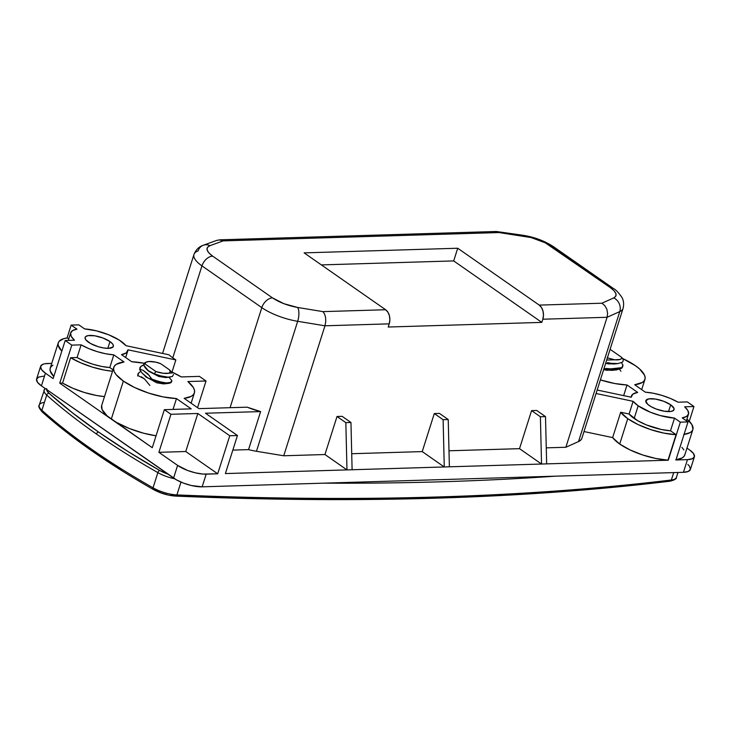 <?xml version="1.0" encoding="UTF-8"?>
<svg xmlns="http://www.w3.org/2000/svg" width="731" height="731" viewBox="0 0 731 731"><rect width="100%" height="100%" fill="white"/><g stroke="black" fill="none" stroke-linecap="round" stroke-linejoin="round"><path stroke-width="1.1" d="M46.72 395.078A493.361 163.059 17.6 0 0 96.428 434.022A2.111 1.371 -55.1 0 1 98.566 432.067A491.241 162.364 -162.4 0 1 49.068 393.296A2.111 1.608 131.8 0 0 46.72 395.078L41.895 410.292A493.361 163.059 17.6 0 0 153.035 487.824A21.144 6.99 17.6 0 0 176.911 494.914L180.977 482.085L176.911 494.914A2666.642 881.367 17.6 0 0 671.36 480.002A21.144 6.99 17.6 0 0 676.44 477.306A21.144 6.99 -162.4 0 1 671.36 480.002L673.708 472.601L671.36 480.002A2666.642 881.367 -162.4 0 1 176.911 494.914A21.144 6.99 -162.4 0 1 153.035 487.824L157.859 472.61L153.035 487.824A493.361 163.059 -162.4 0 1 41.895 410.292L46.72 395.078A21.144 6.99 -162.4 0 1 44.061 389.888A21.144 6.99 17.6 0 0 46.72 395.078A2.111 1.608 -48.2 0 1 49.068 393.296L72.25 412.649L98.566 432.067L127.806 451.402L159.733 470.49L167.956 474.145A19.033 6.287 -162.4 0 1 159.733 470.49A491.241 162.364 -162.4 0 1 98.566 432.067A2.111 1.371 124.9 0 0 96.428 434.022A493.361 163.059 -162.4 0 1 46.72 395.078M670.126 481.19A2.111 1.617 -96.9 0 0 671.36 480.002A2.111 1.617 83.1 0 1 670.126 481.19A2.111 1.617 83.1 0 1 669.249 480.998C632.827 485.393 595.144 489.002 556.2 491.835C517.256 494.668 477.142 496.696 435.84 497.948L308.665 499.3L169.976 495.289M167.152 494.686L161.432 492.996L153.702 489.514A2.111 1.087 -60.3 0 1 153.245 489.441A2.111 1.087 -60.3 0 1 153.035 487.824A2.111 1.087 119.7 0 0 153.245 489.441M121.775 470.426L92.535 451.091L66.21 431.665L43.038 412.311A2.111 1.608 -48.2 0 1 42.215 411.973A2.111 1.608 -48.2 0 1 41.895 410.292A21.144 6.99 -162.4 0 1 39.227 405.102A21.144 6.99 17.6 0 0 41.895 410.292A2.111 1.608 131.8 0 0 42.215 411.973M41.786 411.032L40.954 409.817M174.627 478.768A21.144 6.99 -162.4 0 1 157.859 472.61A493.361 163.059 -162.4 0 1 96.428 434.022A493.361 163.059 17.6 0 0 157.859 472.61A2.111 1.087 -60.3 0 1 159.733 470.49A2.111 1.087 119.7 0 0 157.859 472.61A21.144 6.99 17.6 0 0 174.627 478.768M172.443 372.911L168.779 373.239L170.241 371.887L169.555 369.877L172.443 372.911L168.779 373.239L170.241 371.887L169.555 369.877L160.646 363.663L155.74 362.156L148.804 361.516L145.889 362.284L144.93 363.874L155.913 371.54L163.095 373.258L168.779 373.239A13.743 4.541 -162.4 0 1 155.913 371.54L144.93 363.874A13.743 4.541 -162.4 0 1 146.31 362.064A13.743 4.541 -162.4 0 1 158.38 362.814L160.646 363.663L169.555 369.877L172.443 372.911M146.31 362.064L144.701 362.85L143.514 364.76L144.93 363.874L143.514 364.76L145.222 367.739L147.607 370.288L154.25 373.779L155.913 371.54L154.25 373.779L161.514 376.182L168.011 377.159L172.306 376.547L173.503 374.583L172.306 376.547L168.011 377.159L159.705 375.716L150.668 372.317M142.125 365.61L143.66 365.08L140.809 366.423L139.813 369.146L139.986 367.519L141.083 366.204M139.84 367.985L139.986 367.519M139.658 369.63L142.225 373.203L139.658 369.63M171.739 381.545L171.758 380.403L168.925 377.306L171.758 380.403C171.136 384.159 164.512 383.72 151.884 379.097L147.927 373.934L143.23 370.416L149.316 375.524L151.737 379.581L155.557 381.098L166.22 383.419L170.625 382.889L171.812 381.372L170.789 382.404L166.394 382.934L159.577 381.783L151.884 379.097L151.737 379.581L158.682 382.066L168.669 383.382L170.89 382.742L171.703 381.609M148.302 378.311L142.225 373.203L146.648 377.351L151.737 379.581M140.105 371.951L138.789 372.764L137.803 375.487L137.976 373.861L139.073 372.545M137.83 374.327L137.976 373.861M137.647 375.972L137.803 375.487L137.647 375.972M141.22 376.757L144.418 378.868L149.873 385.438L144.418 378.868L137.803 375.487M143.23 370.416L139.813 369.146M147.909 370.535L158.755 376.465L167.107 377.105M168.669 383.382L163.744 383.912L156.745 382.806L145.716 376.684L156.745 382.806L165.206 383.336M170.149 377.095L165.754 377.571L158.755 376.465L148.576 371.147L143.514 364.76L145.405 362.466M146.419 377.36L145.085 376.182M46.665 388.645L46.994 390.793L49.068 393.296A19.033 6.287 -162.4 0 1 46.583 389.477M606.693 360.036L614.698 359.789L607.132 357.77L614.698 359.789L606.693 360.036M605.844 368.461L609.051 369.054L621.935 367.62L622.922 364.897L622.748 366.533L621.652 367.839L616.955 369.347L605.844 368.461M622.693 366.761L621.779 368.104L616.681 369.84L608.905 369.539L603.998 368.543L609.672 369.648L616.8 369.822L621.496 368.323L622.748 366.533M622.922 364.897L621.423 362.713L622.922 364.897M621.825 357.486A13.743 4.541 -162.4 0 1 614.698 359.789L619.97 359.478L621.387 358.665L621.825 357.486L623.205 359.643L621.825 357.486L610.851 349.829L621.825 357.486M623.123 361.123L623.205 359.643L623.123 361.123L622.136 362.293L622.739 361.754M617.814 363.59L622.136 362.293L617.814 363.59L611.207 363.316L618.033 363.572L613.83 364.02L605.643 363.362L608.978 363.928L615.676 363.672M607.488 362.613L611.207 363.316L607.488 362.613M610.019 349.555A13.743 4.541 -162.4 0 1 610.851 349.829L610.019 349.555M613.857 369.959L606.968 370.27L603.632 369.703L611.82 370.361L616.681 369.84M620.911 371.238L619.559 369.265M555.523 476.164A2666.642 881.367 -162.4 0 1 323.687 483.164A2666.642 881.367 17.6 0 0 555.523 476.164M175.193 495.892A2.111 1.27 92.4 0 0 175.723 496.102A2.111 1.27 -87.6 0 0 176.911 494.914A2.111 1.27 92.4 0 1 175.723 496.102C167.966 495.572 160.482 493.352 153.263 489.45C108.48 463.893 71.474 438.07 42.234 411.992C39.154 408.41 38.149 406.116 39.227 405.102A21.144 6.99 -162.4 0 1 44.317 402.415M173.028 409.406L176.473 398.569A42.288 13.98 -162.4 0 1 123.356 381.079L111.295 419.128A42.288 13.98 17.6 0 0 156.05 435.804L143.76 433.255L129.332 428.512L116.54 422.427L111.295 419.128L123.356 381.079L134.687 387.54L148.53 393.05L163.077 396.887L176.473 398.569L173.028 409.406M109.979 341.569A14.803 4.889 -162.4 0 1 113.332 346.366A14.803 4.889 -162.4 0 1 103.455 347.947A14.803 4.889 -162.4 0 1 88.469 342.218A14.803 4.889 -162.4 0 1 85.116 337.411A14.803 4.889 -162.4 0 1 94.993 335.831A14.803 4.889 -162.4 0 1 109.979 341.569L107.822 348.349L109.979 341.569L112.702 344.063L113.305 345.206L112.894 347.079L108.48 348.349L103.656 347.974L98.164 346.686L90.48 343.469L85.746 339.723L85.079 337.558L85.554 336.699L88.049 335.62L94.792 335.803L103.025 338.033L109.979 341.569M43.54 376.173L38.67 377.05L36.55 379.197L37.509 382.295L41.402 385.858L176.454 479.856L183.518 483.109L191.403 485.53L202.158 486.828L206.188 474.145A21.144 6.99 -162.4 0 1 177.606 465.391L158.883 452.325L185.756 451.511L217.701 473.798L202.935 474.063L195.424 472.847L187.538 470.435L177.606 465.391L158.883 452.325L170.944 414.285L158.883 452.325L185.756 451.511L197.827 413.472L185.756 451.511L217.701 473.798L229.772 435.758L197.827 413.472L170.944 414.285L164.338 409.671L152.267 447.71L164.338 409.671L191.22 408.857L176.473 398.569L191.22 408.857L164.338 409.671L170.944 414.285L197.827 413.472L229.772 435.758L237.447 435.521L225.386 473.569L346.978 469.896L324.948 454.527L346.978 469.896L345.836 422.637L337.018 416.487L324.948 454.527L337.018 416.487L342.135 416.332L350.953 422.481L342.135 416.332L337.018 416.487L345.836 422.637L350.953 422.481L352.104 469.741L346.978 469.896L345.836 422.637L350.953 422.481L352.104 469.741L444.265 466.963L422.235 451.594L444.265 466.963L546.66 463.874L541.543 464.03L540.392 416.771L545.509 416.615L546.66 463.874L668.262 460.21L680.333 422.162L688.008 421.933L682.206 417.885L686.61 416.423L688.565 413.92L687.889 410.612L684.655 406.801L693.957 406.527L689.278 421.275L693.957 406.527L684.655 406.801A29.953 9.896 -162.4 0 1 688.483 414.203A29.953 9.896 -162.4 0 1 682.206 417.885L688.008 421.933L680.333 422.162L674.53 418.123L660.239 415.555L650.426 412.229L638.172 405.806L633.11 401.328L596.085 393.497L633.11 401.328L629.089 414.011A29.953 9.896 17.6 0 0 634.152 418.479L638.172 405.806A29.953 9.896 -162.4 0 1 633.11 401.328L629.089 414.011L620.692 412.238L612.642 437.595L584.014 431.546L612.642 437.595L619.705 444.037L627.755 418.671A38.761 12.811 -162.4 0 1 620.692 412.238L612.642 437.595A38.761 12.811 17.6 0 0 619.705 444.037L630.003 449.912L642.567 454.938L655.808 458.465L668.262 460.21L680.333 422.162L674.53 418.123L670.501 430.797L674.53 418.123A29.953 9.896 -162.4 0 1 638.172 405.806L634.152 418.479A29.953 9.896 17.6 0 0 670.501 430.797L661.189 429.453L646.405 424.912L637.724 420.736L629.089 414.011L620.692 412.238L627.755 418.671L619.705 444.037A38.761 12.811 17.6 0 0 668.033 460.055L676.084 434.689A38.761 12.811 -162.4 0 1 627.755 418.671L638.044 424.556L650.608 429.572L663.849 433.099L676.084 434.689L670.501 430.797L676.084 434.689L668.262 460.21L546.66 463.874L545.509 416.615L536.7 410.466L531.574 410.621L540.392 416.771L545.509 416.615L536.7 410.466L531.574 410.621L540.392 416.771L541.543 464.03L519.513 448.66L531.574 410.621L519.513 448.66L448.989 450.789L519.513 448.66L541.543 464.03L449.382 466.807L448.231 419.548L439.422 413.399L434.296 413.554L422.235 451.594L351.712 453.723L422.235 451.594L434.296 413.554L443.114 419.704L448.231 419.548L449.382 466.807L444.265 466.963L443.114 419.704L448.231 419.548L439.422 413.399L434.296 413.554L443.114 419.704L444.265 466.963L225.386 473.569L237.447 435.521L229.772 435.758L217.701 473.798L206.188 474.145L202.158 486.828L683.439 472.308L687.46 459.635L675.937 459.982L688.008 421.933L675.937 459.982L687.46 459.635L683.439 472.308A21.144 6.99 17.6 0 0 690.375 469.485L694.395 456.802A21.144 6.99 -162.4 0 1 687.46 459.635L692.33 458.748L694.45 456.601L693.491 453.512L689.598 449.949A21.144 6.99 -162.4 0 1 694.395 456.802M670.683 404.819A14.803 4.889 -162.4 0 1 674.046 409.616A14.803 4.889 -162.4 0 1 664.168 411.197A14.803 4.889 -162.4 0 1 649.183 405.467A14.803 4.889 -162.4 0 1 645.829 400.67A14.803 4.889 -162.4 0 1 655.698 399.089A14.803 4.889 -162.4 0 1 670.683 404.819L668.536 411.608L670.683 404.819L674.019 408.465L673.598 410.329L671.104 411.416L664.369 411.233L656.136 409.004L651.193 406.719L647.584 404.206L645.793 400.807L648.762 398.879L655.497 399.053L663.73 401.292L670.683 404.819M683.759 434.461L690.146 432.588L692.029 431.062L692.961 429.179L691.91 424.583L687.113 419.292A38.761 12.811 -162.4 0 1 692.86 429.545A38.761 12.811 -162.4 0 1 684.052 434.415M676.001 459.781A38.761 12.811 17.6 0 0 684.819 454.91L692.86 429.545M622.447 358.446A42.288 13.98 -162.4 0 1 644.943 379.352A42.288 13.98 -162.4 0 1 634.709 384.753L645.345 392.172A29.953 9.896 -162.4 0 1 678.048 402.196L687.35 401.913L678.048 402.196L670.555 398.514L662.076 395.444L653.413 393.26L645.345 392.172L634.709 384.753L642.375 382.432L644.413 380.476L645.162 378.073L644.596 375.286L639.607 368.972L635.358 365.646L622.447 358.446M494.394 232.056L496.751 231.508L498.999 232.559L524.291 236.186C534.443 237.867 543.206 241.12 550.571 245.945L610.422 287.694C616.653 292.309 617.741 295.717 613.702 297.928L601.933 303.21L604.829 305.677L606.831 309.222L607.616 313.297L607.086 317.281L565.858 447.262L578.532 441.57A35.243 11.65 17.6 0 0 581.839 438.381L623.077 308.4A35.243 11.65 -162.4 0 1 619.769 311.589L578.532 441.57L565.858 447.262L607.086 317.281L619.769 311.589L578.532 441.57L581.209 439.596L581.867 438.298M597.181 390.025L631.228 397.216A29.953 9.896 -162.4 0 1 631.383 396.083A29.953 9.896 -162.4 0 1 637.66 392.401L627.024 384.981L623.653 395.617L627.024 384.981A42.288 13.98 -162.4 0 1 600.398 379.892L614.872 383.537L627.024 384.981L637.66 392.401L632.836 394.155L631.228 397.216L597.181 390.025M522.702 235.227A10.572 4.487 98.2 0 1 524.291 236.186A10.572 4.487 -81.8 0 0 522.775 235.236L496.276 231.489L219.236 239.841L223.183 240.883L498.999 232.559L496.751 231.508M522.775 235.236C534.462 237.082 544.741 240.938 553.605 246.786A10.572 6.844 124.9 0 0 550.571 245.945A10.572 6.844 -55.1 0 1 553.687 246.84M613.537 288.59A10.572 6.844 124.9 0 0 610.422 287.694A10.572 6.844 -55.1 0 1 613.455 288.535L553.605 246.786M193.953 254.516A35.243 11.65 17.6 0 0 201.957 265.874L172.79 357.815A35.243 11.65 -162.4 0 1 168.962 354.782L126.043 345.708L119.235 340.079L108.709 334.789L96.41 330.823L84.632 328.913A29.953 9.896 -162.4 0 1 126.043 345.708L168.962 354.782A35.243 11.65 17.6 0 0 172.79 357.815L175.842 359.944L127.934 349.811L175.842 359.944L171.995 372.079L175.842 359.944L172.79 357.815L201.957 265.874L261.808 307.632A35.243 11.65 -162.4 0 0 297.681 321.302L256.453 451.283L283.729 455.769L256.453 451.283A35.243 11.65 17.6 0 1 248.54 449.62L232.833 450.095L248.54 449.62L260.611 411.58L247.151 407.176L198.896 408.629L184.148 398.34L191.33 396.312L193.45 394.621L194.492 392.547L194.446 390.126L193.295 387.439L187.867 381.545L206.023 380.997L197.553 407.688L206.023 380.997L187.867 381.545A42.288 13.98 -162.4 0 1 194.391 392.94A42.288 13.98 -162.4 0 1 184.148 398.34L198.896 408.629L247.151 407.176A35.243 11.65 17.6 0 0 260.611 411.58L248.54 449.62A35.243 11.65 17.6 0 0 256.453 451.283L297.681 321.302A10.572 4.011 -80.7 0 0 297.618 307.459C287.831 305.668 279.461 302.47 272.508 297.882A10.572 6.844 124.9 0 0 261.808 307.632A10.572 6.844 -55.1 0 1 272.508 297.882L212.657 256.133L272.508 297.882L283.993 303.73L297.618 307.459A10.572 4.011 99.3 0 1 297.681 321.302L324.957 325.798L325.734 321.795L324.957 325.798L389.221 323.851L388.216 327.022L541.817 322.389L453.695 260.921L321.375 264.905L453.695 260.921L457.716 248.238L539.231 305.101L601.933 303.21L613.702 297.928L615.794 296.21L615.959 293.725L614.049 290.755L610.422 287.694L545.253 242.811L531.154 237.575L498.999 232.559L223.183 240.883L209.952 245.671L207.467 247.334L207.047 249.865L208.92 252.953L212.657 256.133A10.572 6.844 124.9 0 0 201.957 265.874L261.808 307.632A35.243 11.65 17.6 0 0 297.681 321.302L324.957 325.798L283.729 455.769L324.948 454.527L283.729 455.769L324.957 325.798L389.221 323.851L388.216 327.022L541.817 322.389L542.822 319.219L541.817 322.389L453.695 260.921L457.716 248.238L539.231 305.101L541.534 307.587L543.023 311.15L543.471 315.235L542.822 319.219L607.086 317.281L607.616 313.297L606.831 309.222L604.829 305.677L601.933 303.21L539.231 305.101A10.572 7.264 88.3 0 1 542.822 319.219L607.086 317.281L619.769 311.589A10.572 9.357 -114.2 0 0 613.702 297.928A10.572 9.357 65.8 0 1 619.769 311.589A35.243 11.65 17.6 0 0 623.095 308.336M565.858 447.262L546.267 447.856L565.858 447.262M457.716 248.238L304.114 252.871L457.716 248.238M686.976 448.112L689.598 449.949L686.976 448.112M675.718 459.817L682.096 457.953L683.978 456.418L684.91 454.545M683.869 449.949L681.913 447.354M693.957 406.527L687.35 401.913L693.957 406.527M47.561 363.49L51.746 363.362L44.819 363.755L42.69 364.367L40.57 366.514L41.53 369.612L45.423 373.175A21.144 6.99 -162.4 0 1 40.625 366.322A21.144 6.99 -162.4 0 1 47.561 363.49M67.069 337.978L71.154 325.103L78.829 324.866L71.154 325.103L76.956 329.151L72.552 330.613L70.596 333.117L71.263 336.424L74.498 340.226L65.196 340.509L71.812 345.123L81.114 344.84L77.084 357.523L70.605 357.715L80.766 362.85L92.426 367.126L104.378 370.087L112.547 371.238A38.761 12.811 -162.4 0 1 70.605 357.715L62.564 383.081A38.761 12.811 17.6 0 0 104.496 396.604L96.328 395.453L84.376 392.483L72.716 388.216L62.564 383.081L70.605 357.715L77.084 357.523A29.953 9.896 17.6 0 0 109.796 367.547L101.728 366.45L93.056 364.276L84.586 361.196L77.084 357.523L81.114 344.84L88.606 348.523L97.077 351.593L105.748 353.777L113.817 354.864L109.796 367.547L113.003 369.785L109.796 367.547L113.817 354.864A29.953 9.896 -162.4 0 1 81.114 344.84L71.812 345.123L59.741 383.163L62.564 383.081L59.741 383.163L71.812 345.123L65.196 340.509L74.498 340.226A29.953 9.896 -162.4 0 1 70.669 332.833A29.953 9.896 -162.4 0 1 76.956 329.151L71.154 325.103L67.069 337.978M40.625 366.322L36.605 378.996A21.144 6.99 17.6 0 0 41.402 385.858L173.585 478.065L177.606 465.391L173.585 478.065A21.144 6.99 17.6 0 0 202.158 486.828L683.439 472.308L688.31 471.431L690.429 469.284L689.47 466.186L687.862 464.432M297.618 307.459L322.928 311.625L385.63 309.734L304.114 252.871L385.63 309.734L322.928 311.625L297.618 307.459M324.628 314.129L322.928 311.625L324.628 314.129L325.615 317.702L324.628 314.129M325.734 321.795L325.615 317.702L325.734 321.795M203.309 245.25A10.572 9.165 -109.9 0 1 209.952 245.671C205.256 247.791 206.151 251.281 212.657 256.133A10.572 6.844 -55.1 0 0 201.957 265.874A35.243 11.65 -162.4 0 1 193.971 254.452A35.243 11.65 -162.4 0 1 198.101 250.925A10.572 9.165 70.1 0 1 203.337 245.241A10.572 9.165 70.1 0 1 209.952 245.671L223.183 240.883L219.903 239.859L216.668 240.435M206.023 380.997L199.417 376.383L181.251 376.931L199.417 376.383L206.023 380.997M261.808 307.632L230.064 407.688L261.808 307.632M131.69 361.744A42.288 13.98 -162.4 0 1 144.199 363.252L131.69 361.744L121.492 354.636L131.69 361.744M171.438 371.832A42.288 13.98 -162.4 0 1 181.251 376.931L171.438 371.832M127.934 349.811A29.953 9.896 -162.4 0 1 127.779 350.944A29.953 9.896 -162.4 0 1 121.492 354.636L126.317 352.872L127.934 349.811M68.741 338.91L67.353 337.941L63.752 338.663L59.083 341.34L58.151 343.214L58.188 345.388L61.833 351.127A38.761 12.811 -162.4 0 1 58.252 342.848A38.761 12.811 -162.4 0 1 67.353 337.941L68.741 338.91M124.014 361.973L113.817 354.864L124.014 361.973L116.348 364.285L114.301 366.249L113.552 368.652L114.127 371.439L116.001 374.5L123.356 381.079A42.288 13.98 -162.4 0 1 113.771 367.373A42.288 13.98 -162.4 0 1 124.014 361.973M389.221 323.851A10.572 7.264 -91.7 0 0 385.63 309.734L387.933 312.219L389.422 315.783L389.879 319.867L389.221 323.851M260.611 411.58L205.502 413.234L260.611 411.58M84.632 328.913L78.829 324.866L84.632 328.913M237.447 435.521L205.502 413.234L237.447 435.521M58.252 342.848L50.211 368.214A38.761 12.811 17.6 0 0 53.792 376.483L50.147 370.754L50.11 368.579L51.042 366.697L52.924 365.171M113.771 367.373L101.7 405.413A42.288 13.98 17.6 0 0 111.295 419.128L59.741 383.163L152.267 447.71L107.037 415.793L102.057 409.479L101.719 405.358M53.135 378.557L65.196 340.509L53.135 378.557L45.423 373.175L41.402 385.858L45.423 373.175L53.135 378.557M39.227 405.102L44.947 388.325M175.705 496.102C358.647 503.814 523.451 498.834 670.108 481.19C674.612 480.048 676.723 478.75 676.44 477.306L677.975 472.473M121.529 425.661L121.794 424.83M644.925 379.407L641.69 389.623M688.483 414.203L686.391 420.809M631.383 396.083L631.036 397.18M613.455 288.535C615.593 289.503 618.389 292.427 621.853 297.298C622.108 297.864 624.703 301.519 623.077 308.4M217.144 240.243L203.337 245.241C202.295 245.653 197.014 247.014 193.971 254.452L162.574 353.429M127.77 350.981L125.677 357.55M194.391 392.94L191.129 403.21M70.669 332.852L68.266 340.418"/></g></svg>
